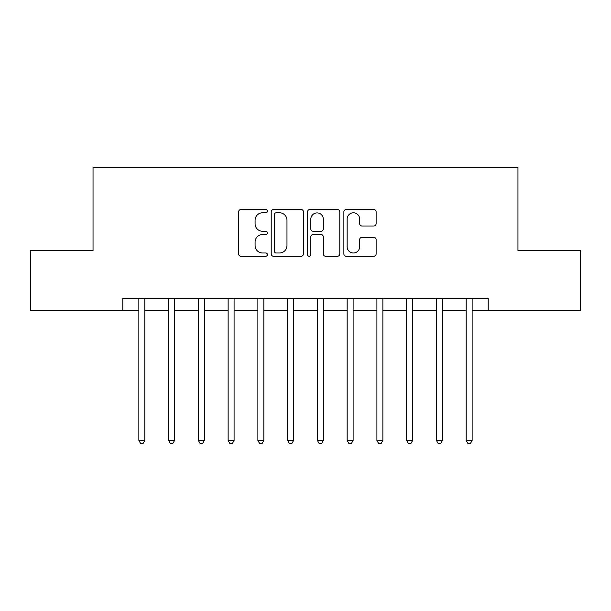 <?xml version="1.0" encoding="UTF-8"?>
<svg xmlns="http://www.w3.org/2000/svg" width="611" height="611" viewBox="0 0 611 611"><rect width="100%" height="100%" fill="white"/><g stroke="black" fill="none" stroke-linecap="round" stroke-linejoin="round"><path stroke-width="0.92" d="M267.412 211.162A1.634 1.634 0 0 0 265.777 209.527L240.948 209.527A2.337 2.337 0 0 0 238.611 211.864L238.611 253.924A2.337 2.337 0 0 0 240.948 256.261L265.777 256.261A1.634 1.634 0 0 0 267.412 254.627A1.634 1.634 0 0 0 265.777 252.992L262.562 252.992A7.477 7.477 0 0 1 255.085 245.515L255.085 242.009A7.477 7.477 0 0 1 262.562 234.532L265.777 234.532A1.634 1.634 0 0 0 267.412 232.898A1.634 1.634 0 0 0 265.777 231.256L262.562 231.256A7.477 7.477 0 0 1 255.085 223.779L255.085 220.273A7.477 7.477 0 0 1 262.562 212.796L265.777 212.796A1.634 1.634 0 0 0 267.412 211.162M373.787 226.001A2.337 2.337 0 0 0 376.124 223.664L376.124 211.864A2.337 2.337 0 0 0 373.787 209.527L346.216 209.527A2.337 2.337 0 0 0 343.878 211.864L343.878 253.924A2.337 2.337 0 0 0 346.216 256.261L373.787 256.261A2.337 2.337 0 0 0 376.124 253.924L376.124 239.672A2.337 2.337 0 0 0 373.787 237.335L361.987 237.335A2.337 2.337 0 0 0 359.65 239.672L359.65 246.737A6.247 6.247 0 0 1 353.402 252.992A6.247 6.247 0 0 1 347.147 246.737L347.147 219.051A6.247 6.247 0 0 1 353.402 212.796A6.247 6.247 0 0 1 359.65 219.051L359.65 223.664A2.337 2.337 0 0 0 361.987 226.001L373.787 226.001M122.796 310.258L30.55 310.258L30.55 250.747L93.04 250.747L93.04 167.429L517.96 167.429L517.96 250.747L580.45 250.747L580.45 310.258L488.204 310.258L488.204 298.359L122.796 298.359L122.796 310.258L138.865 310.258M303.453 211.864A2.337 2.337 0 0 0 301.116 209.527L273.545 209.527A2.337 2.337 0 0 0 271.208 211.864L271.208 253.924A2.337 2.337 0 0 0 273.545 256.261L301.116 256.261A2.337 2.337 0 0 0 303.453 253.924L303.453 211.864M309.884 209.527L337.455 209.527A2.337 2.337 0 0 1 339.792 211.864L339.792 253.924A2.337 2.337 0 0 1 337.455 256.261L325.655 256.261A2.337 2.337 0 0 1 323.318 253.924L323.318 236.869A2.337 2.337 0 0 0 320.981 234.532L313.153 234.532A2.337 2.337 0 0 0 310.816 236.869L310.816 254.627A1.634 1.634 0 0 1 309.181 256.261A1.634 1.634 0 0 1 307.547 254.627L307.547 211.864A2.337 2.337 0 0 1 309.884 209.527M144.815 310.258L168.621 310.258M174.57 310.258L198.376 310.258M204.326 310.258L228.132 310.258M234.082 310.258L257.888 310.258M263.837 310.258L287.644 310.258M293.601 310.258L317.399 310.258M323.356 310.258L347.163 310.258M353.112 310.258L376.918 310.258M382.868 310.258L406.674 310.258M412.624 310.258L436.43 310.258M442.379 310.258L466.185 310.258M472.135 310.258L488.204 310.258M276.119 212.796A1.634 1.634 0 0 0 274.484 214.438L274.484 251.35A1.634 1.634 0 0 0 276.119 252.992L279.502 252.992A7.477 7.477 0 0 0 286.979 245.515L286.979 220.273A7.477 7.477 0 0 0 279.502 212.796L276.119 212.796M323.318 219.166A6.247 6.247 0 0 0 317.063 212.918A6.247 6.247 0 0 0 310.816 219.166L310.816 228.919A2.337 2.337 0 0 0 313.153 231.256L320.981 231.256A2.337 2.337 0 0 0 323.318 228.919L323.318 219.166M145.105 298.359L144.99 298.657A2.383 2.383 0 0 0 144.815 299.55L144.815 440.478L138.865 440.478L138.865 299.55A2.383 2.383 0 0 0 138.689 298.657L138.567 298.359M144.815 440.478L143.027 443.571L140.652 443.571L138.865 440.478M174.868 298.359L174.746 298.657A2.383 2.383 86.3 0 0 174.57 299.55L174.57 440.478L168.621 440.478L168.621 299.55A2.383 2.383 86.3 0 0 168.445 298.657L168.323 298.359M174.57 440.478L172.783 443.571L170.408 443.571L168.621 440.478M204.624 298.359L204.502 298.657A2.383 2.383 86.3 0 0 204.326 299.55L204.326 440.478L198.376 440.478L198.376 299.55A2.383 2.383 86.3 0 0 198.201 298.657L198.086 298.359M204.326 440.478L202.539 443.571L200.164 443.571L198.376 440.478M234.38 298.359L234.257 298.657A2.383 2.383 86.3 0 0 234.082 299.55L234.082 440.478L228.132 440.478L228.132 299.55A2.383 2.383 86.3 0 0 227.964 298.657L227.842 298.359M234.082 440.478L232.302 443.571L229.919 443.571L228.132 440.478M264.135 298.359L264.013 298.657A2.383 2.383 86.3 0 0 263.837 299.55L263.837 440.478L257.888 440.478L257.888 299.55A2.383 2.383 86.3 0 0 257.72 298.657L257.598 298.359M263.837 440.478L262.058 443.571L259.675 443.571L257.888 440.478M293.891 298.359L293.769 298.657A2.383 2.383 86.3 0 0 293.601 299.55L293.601 440.478L287.644 440.478L287.644 299.55A2.383 2.383 86.3 0 0 287.476 298.657L287.353 298.359M293.601 440.478L291.814 443.571L289.431 443.571L287.644 440.478M323.647 298.359L323.525 298.657A2.383 2.383 86.3 0 0 323.356 299.55L323.356 440.478L317.399 440.478L317.399 299.55A2.383 2.383 86.3 0 0 317.231 298.657L317.109 298.359M323.356 440.478L321.569 443.571L319.186 443.571L317.399 440.478M353.402 298.359L353.28 298.657A2.383 2.383 86.3 0 0 353.112 299.55L353.112 440.478L347.163 440.478L347.163 299.55A2.383 2.383 86.3 0 0 346.987 298.657L346.865 298.359M353.112 440.478L351.325 443.571L348.942 443.571L347.163 440.478M383.158 298.359L383.036 298.657A2.383 2.383 86.3 0 0 382.868 299.55L382.868 440.478L376.918 440.478L376.918 299.55A2.383 2.383 86.3 0 0 376.743 298.657L376.62 298.359M382.868 440.478L381.081 443.571L378.698 443.571L376.918 440.478M412.914 298.359L412.799 298.657A2.383 2.383 86.3 0 0 412.624 299.55L412.624 440.478L406.674 440.478L406.674 299.55A2.383 2.383 86.3 0 0 406.498 298.657L406.376 298.359M412.624 440.478L410.836 443.571L408.461 443.571L406.674 440.478M442.677 298.359L442.555 298.657A2.383 2.383 86.3 0 0 442.379 299.55L442.379 440.478L436.43 440.478L436.43 299.55A2.383 2.383 86.3 0 0 436.254 298.657L436.132 298.359M442.379 440.478L440.592 443.571L438.217 443.571L436.43 440.478M472.433 298.359L472.311 298.657A2.383 2.383 86.3 0 0 472.135 299.55L472.135 440.478L466.185 440.478L466.185 299.55A2.383 2.383 86.3 0 0 466.01 298.657L465.895 298.359M472.135 440.478L470.348 443.571L467.973 443.571L466.185 440.478"/></g></svg>
